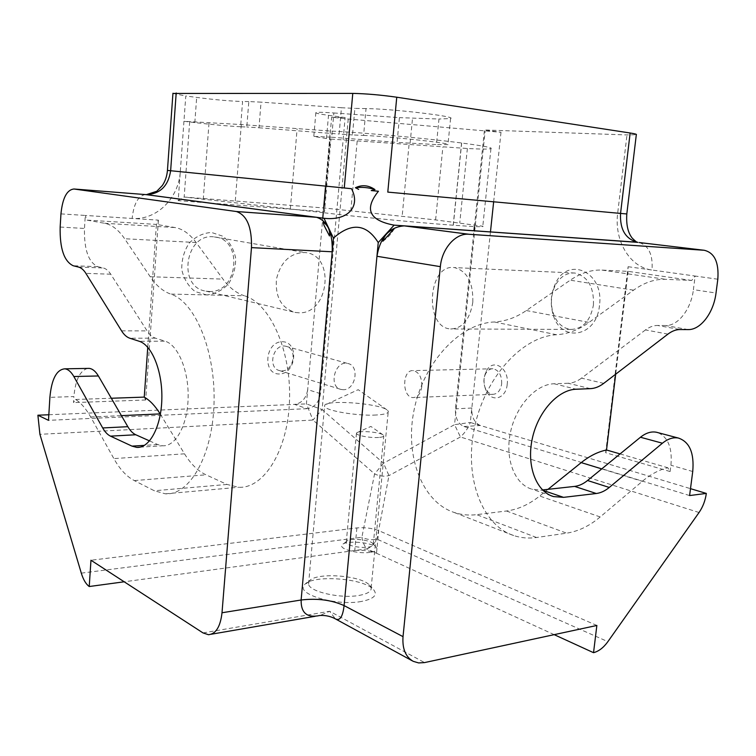 <?xml version="1.0" encoding="UTF-8"?>
<svg xmlns="http://www.w3.org/2000/svg" width="756" height="756" viewBox="0 0 756 756"><rect width="100%" height="100%" fill="white"/><g stroke="black" fill="none" stroke-linecap="round" stroke-linejoin="round"><path stroke-width="0.57" stroke-dasharray="3.78 2.83" d="M323.199 222.094L324.116 226.309L329.484 235.957M382.857 241.24C387.771 237.894 391.476 233.821 393.98 229.03M326.469 138.556L313.806 136.392L331.714 137.205L333.85 112.965C323.152 112.228 317.151 112.115 315.857 112.616C315.384 113.192 319.608 114.09 328.51 115.318L326.469 138.556L330.92 139.095L324.513 211.746L178.189 200.642L180.297 171.555C178.822 198.204 156.52 220.44 132.139 218.446L85.296 215.441L86.94 220.119L104.621 223.294C111.803 224.617 118.484 229.767 124.636 238.745L150.236 276.753C156.199 285.588 163.022 291.362 170.705 294.084C194.991 301.625 215.687 350.992 214.024 403.317C212.616 455.688 189.539 495.681 165.384 493.819L154.337 490.767L134.303 480.589C126.602 476.545 119.779 469.221 113.854 458.599L90.682 416.991C86.033 408.741 81.015 402.901 75.609 399.48L73.521 402.608L73.899 396.56L49.887 397.354M145.369 194.566C138.15 195.813 133.746 203.77 132.139 218.446L158.401 220.128L156.416 224.409L86.94 220.119M158.401 220.128L145.691 399.99L144.254 397.108M147.76 347.297L156.416 224.409L175.061 227.556C182.64 228.87 189.661 233.859 196.125 242.515L222.973 279.106C229.219 287.601 236.363 293.158 244.396 295.776L170.705 294.084M75.609 399.48L111.321 398.251M145.691 399.99L73.521 402.608M160.366 414.288L184.521 453.827C190.758 463.995 197.921 470.997 206.01 474.815L227.027 484.445L238.603 487.28C263.91 488.858 287.998 450.406 289.52 400.33C291.315 350.302 269.816 303.071 244.396 295.776M328.51 115.318L345.123 117.577L331.648 117.208L348.214 119.023L501.001 132.291L484.464 129.975L626.989 134.937L636.316 134.691M48.838 414.751L294.509 404.394L307.172 408.675C314.534 407.465 318.966 402.466 320.45 393.659L345.123 117.577M307.172 408.675L48.497 420.336M206.719 294.953L195.161 291.58C188.367 286.326 183.916 279.058 181.799 269.769C181.506 260.045 183.954 251.181 189.151 243.167C195.653 236.562 203.099 232.99 211.491 232.461L222.935 236.241C229.493 241.674 233.717 248.932 235.626 258.013C235.834 267.435 233.453 276.053 228.492 283.869C222.264 290.427 215.006 294.122 206.719 294.953M279.474 373.974C262.209 374.617 264.931 341.636 282.205 341.74C299.272 341.57 296.465 373.729 279.474 373.974M330.92 139.095L467.378 148.497C480.816 149.197 488.669 149.253 490.937 148.667C493.243 147.77 483.49 145.88 461.68 143.007L461.566 142.988C425.448 138.244 360.102 132.309 330.306 131.034L241.296 124.551L183.944 121.291L180.297 171.555L167.445 170.402M324.513 211.746L324.201 208.004L330.287 138.858M178.189 200.642L184.171 197.042L324.201 207.994L435.598 219.911L482.791 226.252C484.889 227.131 475.061 226.791 453.307 225.231L453.194 225.222C417.17 222.623 352.457 216.367 323.124 212.653L330.306 131.034M189.68 121.811L184.171 197.042L323.124 212.653M240.597 126.753C228.303 126.12 213.041 124.731 194.812 122.604L183.944 121.291L185.787 95.955L196.673 97.429C214.931 99.783 230.23 101.143 242.581 101.493L240.597 126.753L246.796 127.008L248.809 101.559L261.047 102.145L258.987 127.783L246.796 127.008M606.52 449.99L605.65 452.712L670.118 471.546L667.813 467.747C659.279 469.703 650.784 474.229 642.317 481.326L600.198 516.943C589.482 525.968 578.293 531.373 566.631 533.169L536.514 537.507C528.624 538.631 521.016 537.979 513.683 535.541C482.3 525.486 463.693 477.934 474.494 427.527C485.002 377.093 522.5 336.278 556.643 334.747C567.926 333.972 578.718 329.862 589.028 322.415L633.566 290.172C644.31 282.527 654.98 278.907 665.582 279.323L691.731 280.457L695.142 276.044L652.012 270.034C629.644 267.34 614.023 240.436 617.699 213.041L626.989 134.937M620.071 453.912L667.813 467.747M605.65 452.712L628.113 266.707L628.113 271.357L615.677 374.201M691.731 280.457L628.113 271.357L601.984 270.1C591.4 269.637 580.816 273.001 570.213 280.202L526.318 310.536C516.178 317.529 505.518 321.347 494.358 321.98C460.565 323.152 424.059 361.51 414.231 409.213C404.11 456.879 422.897 502.324 454.044 512.407C461.321 514.845 468.862 515.592 476.667 514.647L506.492 510.999C518.049 509.468 529.106 504.479 539.671 496.021L547.987 489.34M628.113 266.707L652.012 270.034C653.042 254.763 648.742 245.596 639.103 242.515M717.822 279.21L695.142 276.044L693.403 289.642L716.017 293.026M281.922 370.884C293.914 371.253 297.722 348.365 285.976 346.305C273.483 342.77 266.868 367.983 279.597 370.62L281.922 370.884M60.952 213.882L85.296 215.441L84.483 228.444C84.02 249.518 88.443 262.256 97.77 266.651L103.27 267.974C105.991 268.654 108.477 270.724 110.735 274.201L147.108 330.901C149.584 334.738 152.372 337.157 155.49 338.168L165.148 341.202L139.265 341.296M343.432 389.709L341.05 389.453C327.991 386.807 335.05 359.875 347.855 363.504C359.894 365.573 355.745 389.954 343.432 389.709M209.1 291.457C238.253 293.479 243.706 239.009 214.364 236.94C185.296 232.234 176.866 287.46 205.972 291.136L209.1 291.457M298.667 312.795L295.388 312.483C281.459 308.25 275.137 297.146 276.431 279.191C280.788 261.633 290.313 252.75 305.008 252.561C335.749 254.583 329.21 314.619 298.667 312.795M593.441 304.933C594.046 286.949 587.828 276.309 574.796 273.02C566.168 272.595 559.449 277.178 554.649 286.76C551.077 294.963 550.481 303.43 552.882 312.171C556.284 322.481 562.256 328.236 570.789 329.427C582.867 329.04 590.417 320.875 593.441 304.933M599.461 305.547C596.541 337.96 560.035 343.007 552.919 313.797C550.179 303.817 550.85 294.141 554.942 284.766C566.735 255.273 604.507 271.319 599.461 305.547M670.118 471.546L670.922 465.242C672.471 448.043 668.115 437.176 657.871 432.621M689.595 495.558L463.948 426.516C457.938 423.757 455.103 417.87 455.443 408.835L473.974 230.797M474.409 226.564L484.464 129.975M507.191 384.445C506.047 398.913 491.372 402.872 486.108 390.568C483.32 384.039 483.358 377.65 486.212 371.394C492.468 357.588 509.544 367.813 507.191 384.445M472.802 302.268C469.854 319.637 462.464 328.539 450.642 328.954C423.851 327.868 427.735 263.343 454.488 267.605C467.255 271.12 473.369 282.668 472.802 302.268M501.672 383.84C501.842 375.165 498.932 370.138 492.95 368.758C489.879 368.711 487.431 370.393 485.579 373.795C483.386 378.614 483.358 383.538 485.503 388.565C487.308 392.147 489.746 394.065 492.808 394.33C497.599 394.018 500.557 390.521 501.672 383.84M421.82 386.552C420.723 393.602 417.832 397.278 413.135 397.59C401.833 397.628 401.946 369.325 413.248 370.62C419.117 372.094 421.971 377.395 421.82 386.552M359.043 595.435C367.558 593.885 371.593 591.362 371.158 587.866L369.448 585.059C360.574 575.023 314.458 572.103 309.204 581.307L308.571 583.991C308.902 591.617 340.446 598.903 359.043 595.435M361.491 601.445C336.562 606.265 295.662 594.216 304.318 585.106C310.499 574.475 363.05 577.792 373.322 589.368C378.094 594.849 374.144 598.875 361.491 601.445M370.279 552.343C358.325 554.271 338.291 548.913 342.071 544.915C344.679 540.124 371.65 542.061 376.195 547.353C378.198 549.707 376.223 551.37 370.279 552.343M596.862 625.458L378.709 530.617C372.141 528.16 364.865 527.263 356.879 527.924L90.966 560.243M376.29 415.006C357.55 416.206 325.184 410.697 324.551 406.331L324.806 405.084C328.416 399.593 378.529 403.458 386.921 409.837L388.272 411.198C388.868 413.211 384.87 414.486 376.29 415.006M368.115 547.155C371.706 546.626 373.426 545.69 373.275 544.358L372.68 543.384C369.23 539.349 348.403 537.847 346.465 541.494L346.248 542.421C346.371 545.397 360.102 548.393 368.115 547.155M378.652 437.459C370.601 438.102 356.662 435.588 356.445 433.481L356.69 432.791C358.779 430.362 379.276 431.978 383.065 434.87L383.783 435.636C383.972 436.581 382.262 437.185 378.652 437.459M315.176 616.291L319.949 615.469L329.663 611.264L335.399 618.88M335.418 618.89L335.891 619.155M172.926 93.451L185.787 95.955M333.85 112.965L399.423 117.643L397.07 142.402L436.429 144.594L438.971 119.023L399.423 117.643M366.036 108.581L354.885 108.391L352.485 134.927L363.579 135.418L366.036 108.581C392.515 108.817 457.654 116.556 450.576 118.512L438.971 119.023M352.485 134.927L339.104 134.058L341.447 107.73L354.885 108.391M341.447 107.73L261.047 102.145M248.809 101.559L242.581 101.493M699.045 512.511L460.432 436.977L454.554 424.664L470.308 422.472C468.238 427.99 464.949 432.829 460.432 436.977L388.962 475.59C384.124 476.752 379.323 476.176 374.57 473.889L383.509 463.201L388.962 475.59L376.96 539.151C373.974 544.254 370.629 547.495 366.943 548.875C364.723 546.758 363.031 542.893 361.869 537.28C366.877 539.623 371.905 540.247 376.96 539.151L607.871 641.664M490.455 231.96L470.308 422.472L690.493 488.659M501.001 132.291L493.649 201.805M480.107 425.42C474.343 422.661 471.574 416.981 471.791 408.391M554.176 634.653L366.943 548.875L124.182 581.789M294.509 404.394L306.426 403.884L322.141 409.601L312.956 420.062L306.426 403.884L322.765 218.134M323.247 212.672L323.662 207.947M325.581 186.127L331.648 117.208M355.055 550.491C362.795 549.81 369.864 550.699 376.261 553.146M307.645 389.973C306.123 398.299 301.842 403.109 294.812 404.375M688.177 329.588L665.715 325.524C678.236 325.959 691.182 308.93 693.403 289.642M665.715 325.524L657.54 325.467L680.013 329.55M667.935 334.114L645.482 329.918C649.48 326.951 653.496 325.467 657.54 325.467M645.482 329.918L581.534 378.132L603.713 383.377M590.351 388.65L568.219 383.264C572.783 383.065 577.225 381.355 581.534 378.132M568.219 383.264L554.101 383.764C535.768 384.18 515.857 406 510.404 432.621C504.781 459.213 514.827 484.483 531.997 489.198L542.921 490.342M542.515 489.945L541.948 490.011M87.63 368.408C79.985 370.591 75.411 379.975 73.899 396.56M149.556 440.909L157.673 444.547L162.483 445.775C175.468 446.9 187.46 425.486 188.121 398.204C188.924 370.96 178.132 344.991 165.148 341.202M331.714 137.205L397.07 142.402M363.579 135.418C389.916 136.449 454.914 143.612 447.949 144.642L436.429 144.594M258.987 127.783L339.104 134.058M104.621 223.294L175.061 227.556M90.682 416.991L121.414 415.63M350.822 210.905L357.201 140.748M203.251 199.518L209.043 122.529M194.812 122.604L196.673 97.429M601.738 468.9L642.317 481.326M601.984 270.1L665.582 279.323M60.159 227.055L84.483 228.444M692.732 471.508L670.922 465.242M203.024 632.923L329.663 611.264L424.56 662.587M626.809 213.976L617.699 213.041M348.214 119.023L322.141 409.601L383.509 463.201L454.554 424.664L485.116 131.223M463.948 426.516L480.362 425.496M471.829 408.023L455.443 408.835M81.298 573.142L361.869 537.28L374.57 473.889L312.956 420.062L39.917 434.322M356.879 527.924L354.744 550.529M376.507 553.25L378.709 530.617M320.45 393.659L307.683 389.605M110.735 274.201L85.891 273.379M78.567 267.076L103.27 267.974M97.77 266.651L73.181 265.743M155.49 338.168L129.786 338.225M121.565 330.854L147.108 330.901M410.102 143.281L412.511 118.333M467.378 148.497L459.761 222.831M453.307 225.231L461.68 143.007M435.598 219.911L442.865 147.212M409.024 144.897L402.154 216.216M461.566 142.988L453.194 225.222M290.342 208.949L297.108 128.889M241.296 124.551L235.116 203.156M184.521 453.827L113.854 458.599M134.303 480.589L206.01 474.815M227.027 484.445L154.337 490.767M633.566 290.172L570.213 280.202M526.318 310.536L589.028 322.415M556.643 334.747L494.358 321.98M600.198 516.943L539.671 496.021M506.492 510.999L566.631 533.169M536.514 537.507L476.667 514.647M196.125 242.515L124.636 238.745M150.236 276.753L222.973 279.106M554.101 383.764L576.204 389.217M157.673 444.547L144.472 445.36M323.974 225.194L324.116 226.309M279.597 370.62L341.05 389.453M285.976 346.305L347.855 363.504M205.972 291.136L295.388 312.483M214.364 236.94L305.008 252.561M552.882 312.171L552.919 313.797M554.649 286.76L554.942 284.766M574.796 273.02L454.488 267.605M570.789 329.427L450.642 328.954M485.503 388.565L486.108 390.568M485.579 373.795L486.212 371.394M492.95 368.758L413.248 370.62M492.808 394.33L413.135 397.59M309.204 581.307L304.318 585.106M369.448 585.059L373.322 589.368M371.158 587.866L388.272 411.198M308.571 583.991L324.551 406.331M346.465 541.494L342.071 544.915M372.68 543.384L376.195 547.353M373.275 544.358L383.783 435.636M346.248 542.421L356.445 433.481M412.398 660.886L413.22 661.33M211.293 634.227L208.476 634.709M315.857 112.616L313.806 136.392M490.937 148.667L482.791 226.252M513.683 535.541L454.044 512.407M165.384 493.819L238.603 487.28M551.341 495.813L531.997 489.198M139.879 447.174L162.483 445.775M450.576 118.512L447.949 144.642M383.065 434.87L370.884 426.441L356.69 432.791M386.921 409.837L358.202 389.68L324.806 405.084"/><path stroke-width="1.13" d="M358.675 189.378L355.414 187.734C362.011 184.568 368.531 185.192 374.976 189.586L371.234 190.569L378.435 191.249C363.986 209.185 369.211 220.478 394.112 225.146L378.236 242.553C366.405 223.738 351.464 222.255 333.443 238.102L324.012 218.295L324.711 218.361C348.195 220.743 360.801 206.388 351.493 188.698L344.263 187.979L351.493 188.698M374.976 189.586C368.711 187.507 362.19 186.893 355.414 187.734M323.199 222.094C328.132 225.675 330.23 230.296 329.484 235.957L323.974 225.194L323.199 222.103M382.857 241.24C384.161 235.617 387.866 231.544 393.98 229.03L382.857 241.24M324.012 218.295L316.566 217.312C327.528 220.837 332.744 232.328 332.215 251.786L333.443 238.102M378.435 191.249L371.234 190.569M630.145 133.009L620.553 213.419L626.809 213.957L636.316 134.691C636.968 134.313 634.917 133.746 630.145 133.009L396.758 97.212C380.646 94.935 365.98 93.659 352.778 93.394L172.926 93.451M378.236 242.553L376.951 256.275L440.351 266.651C441.891 248.601 455.49 233.188 468.55 234.237L704.233 250.274C714.505 252.731 719.041 262.37 717.822 279.21L716.017 293.026C713.702 312.634 700.689 329.985 688.177 329.588L680.013 329.55C675.968 329.559 671.942 331.081 667.935 334.114L603.713 383.377C599.385 386.675 594.934 388.433 590.351 388.65L576.204 389.217C557.824 389.718 537.762 412.001 532.186 439.123C526.431 466.225 536.41 491.882 553.6 496.588L563.57 497.353L596.304 493.507C600.746 492.94 605.074 490.927 609.279 487.45L587.544 480.504C583.348 483.906 579.039 485.872 574.607 486.401L542.515 489.945M468.909 234.256L404.271 225.874C389.406 226.98 380.296 237.11 376.951 256.275L344.093 605.584C342.789 616.726 339.898 621.158 335.418 618.899L335.399 618.88M396.758 97.212L387.79 192.109L620.553 213.419C619.788 229.484 625.543 239.132 637.818 242.364L394.556 225.184M111.321 398.251L144.245 397.108L147.76 347.297M144.245 397.108C149.953 400.387 155.245 405.991 160.14 413.91L160.366 414.288M144.472 445.36L131.979 446.125L136.694 447.372C149.442 448.554 161.208 426.838 161.841 399.159C162.625 371.498 152.013 345.133 139.265 341.296L129.786 338.225C126.734 337.185 123.984 334.728 121.565 330.854L85.891 273.379C83.67 269.864 81.232 267.766 78.567 267.076L73.181 265.743C64.052 261.302 59.715 248.403 60.159 227.055L60.952 213.882C62.559 197.987 66.906 189.699 74.003 189.009L236.392 211.529C246.928 215.158 251.956 227.197 251.474 247.628L222.009 612.757C220.412 626.658 215.895 633.982 208.476 634.709L203.024 632.923L90.966 560.243L89.236 586.524C85.948 584.133 83.302 579.672 81.298 573.142L39.917 434.322L37.895 415.214L48.497 420.336L49.887 397.354C51.578 379.143 56.539 369.627 64.78 368.824C68.078 369.193 71.102 371.754 73.833 376.516L98.384 375.968L127.83 426.686L102.703 427.953C105.008 432.035 107.607 434.766 110.508 436.146L135.787 434.757C132.839 433.396 130.183 430.703 127.83 426.686M615.677 374.201L606.52 449.99L620.071 453.912M547.987 489.34L581.222 462.615C589.585 455.962 598.024 451.748 606.52 449.99M657.871 432.621L656.473 432.252C651.247 431.232 645.907 432.895 640.464 437.242L662.417 443.214C667.888 438.773 673.227 437.062 678.444 438.064C689.595 441.891 694.358 453.033 692.732 471.508L689.595 495.558L706.331 493.422C705.32 500.567 702.891 506.926 699.045 512.511L607.871 641.664C603.553 647.646 598.78 651.322 593.536 652.683L596.862 625.458L424.56 662.587L418.626 662.927L413.22 661.33C405.585 656.955 402.192 648.724 403.024 636.647L440.351 266.651M473.974 230.797L474.409 226.564M131.979 446.125L110.508 436.146M102.703 427.953L73.833 376.516M251.474 247.628L332.215 251.786L301.134 599.999C300.888 613.069 307.163 618.219 319.939 615.469C325.656 615.204 330.816 616.348 335.418 618.89M662.417 443.214L609.279 487.45M706.331 493.422L690.493 488.659M493.649 201.805L490.455 231.96M593.536 652.683L554.176 634.653M124.182 581.789L89.236 586.524M48.838 414.751L37.895 415.214M322.765 218.134L323.247 212.672M323.662 207.947L325.581 186.127M640.464 437.242L587.544 480.504M98.384 375.968C95.587 371.272 92.516 368.739 89.142 368.38L87.63 368.408M135.787 434.757L149.556 440.909M74.003 189.009L146.012 194.623L316.395 217.284L236.222 211.51M145.369 194.566L146.38 194.642C160.196 193.961 168.276 185.995 170.639 170.752L176.195 92.979M352.778 93.394L344.263 187.979L167.445 170.421L172.944 93.253M222.009 612.757L301.134 599.999C317.246 598.119 331.563 599.98 344.093 605.584L403.024 636.647M121.414 415.63L160.14 413.91M581.222 462.615L601.738 468.9M639.103 242.515L704.233 250.274M167.445 170.402L167.445 170.421C166.934 176.271 165.214 181.336 162.275 185.598L156.832 191.24L146.38 194.642L324.711 218.361M574.607 486.401L596.304 493.507M542.921 490.342L563.57 497.353M394.112 225.146L637.544 242.241C637.213 242.667 635.446 241.306 632.243 238.149C627.924 232.725 626.11 224.664 626.809 213.976M404.271 225.874L468.55 234.237M316.566 217.312L236.392 211.529M335.891 619.155L412.398 660.886M315.176 616.291L211.293 634.227M656.473 432.252L678.444 438.064M89.142 368.38L64.78 368.824M553.6 496.588L551.341 495.813M136.694 447.372L139.879 447.174"/></g></svg>
